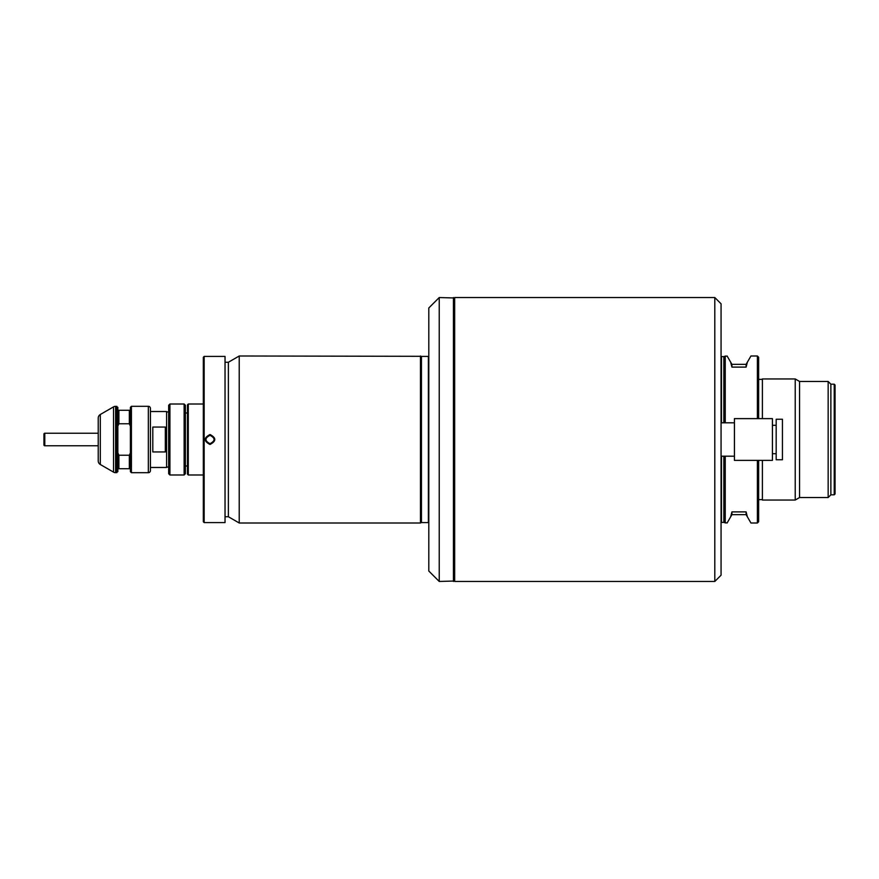 <?xml version="1.0" encoding="UTF-8"?>
<svg xmlns="http://www.w3.org/2000/svg" width="879" height="879" viewBox="0 0 879 879"><rect width="100%" height="100%" fill="white"/><g stroke="black" fill="none" stroke-linecap="round" stroke-linejoin="round"><path stroke-width="1.32" d="M731.921 514.654L730.68 516.797L731.921 511.897L731.921 514.654L746.117 514.654L746.117 511.897L747.348 516.797L746.117 514.654M731.921 364.346L746.117 364.346L746.117 367.103L731.921 367.103L730.68 362.203L731.921 364.346L731.921 367.103M746.117 364.346L747.348 362.203L746.117 367.103M731.921 511.897L746.117 511.897M747.348 516.797L750.941 523.005L757.39 523.005L757.39 460.376M724.219 456.201L724.219 522.478L727.098 523.005L730.68 516.797M730.68 362.203L727.098 355.995L724.219 356.522A0.835 0.835 0 0 1 723.835 356.621L721.483 356.621A0.835 0.835 0 0 1 721.066 356.511M758.643 418.624L758.643 357.248L757.39 355.995L750.941 355.995L747.348 362.203M758.643 460.376L758.643 521.752L757.39 523.005M724.219 522.478A0.835 0.835 0 0 0 723.835 522.379L721.483 522.379A0.835 0.835 0 0 0 721.066 522.489M714.803 581.458L721.066 575.196L721.066 303.804L714.803 297.541L454.685 297.541L454.685 581.458L714.803 581.458L714.803 297.541M757.39 418.624L757.39 355.995M725.241 523.005L725.241 456.201M725.241 422.799L725.241 355.995M203.324 404.01L188.293 404.01L187.458 404.845L187.458 474.155L188.293 474.99L203.324 474.99M188.293 404.01L188.293 474.99M98.228 433.237L44.785 433.237A0.835 0.835 0 0 0 43.95 434.072L43.95 444.928A0.835 0.835 0 0 0 44.785 445.763L98.228 445.763M834.215 384.178L834.215 494.822L835.05 493.987L835.05 385.013L834.215 384.178L830.875 384.178L828.161 381.464L799.56 381.464L795.22 378.959L762.401 378.959L762.401 418.624M834.215 494.822L830.875 494.822L828.161 497.536L799.56 497.536L795.22 500.041L762.401 500.041L762.401 460.376M762.401 379.376L758.643 379.376M762.401 499.624L758.643 499.624M795.22 378.959L795.22 500.041M799.56 381.464L799.56 497.536M828.161 381.464L828.161 497.536M830.875 384.178L830.875 494.822M131.421 406.307L130.378 407.351L130.378 410.273L117.852 410.273L117.852 407.351L115.621 406.307A4.175 4.175 0 0 0 113.534 406.867L100.316 414.492A4.175 4.175 0 0 0 98.228 418.107L98.228 460.893A4.175 4.175 0 0 0 100.316 464.508L113.534 472.133A4.175 4.175 0 0 0 115.621 472.693L117.852 471.649L117.852 468.727L130.378 468.727L130.378 471.649L131.421 472.693L148.331 472.693A2.088 2.088 0 0 0 150.419 470.606L150.419 408.394A2.088 2.088 0 0 0 148.331 406.307L131.421 406.307L131.421 472.693M117.852 410.273L117.852 426.106L118.896 423.766L129.334 423.766L130.378 426.106L130.378 452.894L129.334 455.234L118.896 455.234L118.896 468.727M118.896 410.273L118.896 423.766M118.896 455.234L117.852 452.894L117.852 426.106M117.852 452.894L117.852 468.727M129.334 410.273L129.334 423.766M129.334 455.234L129.334 468.727M130.378 410.273L130.378 426.106M130.378 452.894L130.378 468.727M116.808 406.307L116.808 472.693M439.236 297.541L428.798 307.98L428.798 571.02L439.236 581.458L453.85 581.041L453.85 297.959L439.236 297.541L439.236 581.458M428.798 522.697A0.835 0.835 0 0 0 428.381 522.587L421.448 522.587A0.835 0.835 0 0 0 421.063 522.686L421.063 356.314L239.231 355.995L228.375 362.258L225.035 362.258M428.798 356.303A0.835 0.835 0 0 1 428.381 356.413L421.448 356.413A0.835 0.835 0 0 1 421.063 356.314M421.063 522.686L420.448 523.005L420.448 355.995M420.448 523.005L239.231 523.005L239.231 355.995M225.035 516.742L228.375 516.742L239.231 523.005M453.432 297.541L453.432 581.458M228.375 516.742L228.375 362.258M212.619 442.752A4.175 4.175 0 0 0 213.355 441.994M214.113 440.269A4.175 4.175 0 0 0 214.135 438.863M213.531 437.259A4.175 4.175 0 0 0 212.377 436.061M211.399 435.566A4.175 4.175 0 0 0 210.367 435.336M210.015 435.325C215.399 438.116 215.388 440.895 210.004 443.675C204.62 440.895 204.62 438.105 210.015 435.325M210.004 444.466C203.653 441.159 203.653 437.841 210.015 434.534C216.366 437.841 216.355 441.159 210.004 444.466L210.004 443.675M204.159 522.587L225.035 522.587L225.035 356.413L204.159 356.413L203.324 357.248L203.324 521.752L204.159 522.587L204.159 356.413M184.118 404.01L169.922 404.01L168.669 405.263L168.669 473.737L169.922 474.99L184.118 474.99L185.37 473.737L185.37 405.263L184.118 404.01L184.118 474.99M169.922 404.01L169.922 474.99M168.669 411.943L166.581 411.943M168.669 467.057L166.581 467.057M165.329 427.051L165.329 451.949L152.803 451.949L152.803 427.051L165.329 427.051M150.419 467.474L166.581 467.474L166.581 411.526L150.419 411.526M187.458 412.987L185.37 412.987M187.458 466.013L185.37 466.013M782.442 459.75L782.442 419.25L776.179 419.25L776.179 459.75L782.442 459.75M721.066 456.201L734.426 456.201M721.066 422.799L734.426 422.799M772.421 453.696L776.179 453.696M772.421 425.304L776.179 425.304M734.426 418.624L734.426 460.376L772.421 460.376L772.421 418.624L734.426 418.624M723.835 522.379L723.835 456.201M723.835 422.799L723.835 356.621M724.219 356.522L724.219 422.799M721.483 356.621L721.483 422.799M721.483 456.201L721.483 522.379M44.785 433.237L44.785 445.763M100.316 414.492L100.316 464.508M115.621 406.307L115.621 472.693M113.534 406.867L113.534 472.133M148.331 472.693L148.331 406.307M428.381 522.587L428.381 356.413M421.448 356.413L421.448 522.587M453.85 298.377L454.685 297.541M453.85 580.623L454.685 581.458"/></g></svg>
